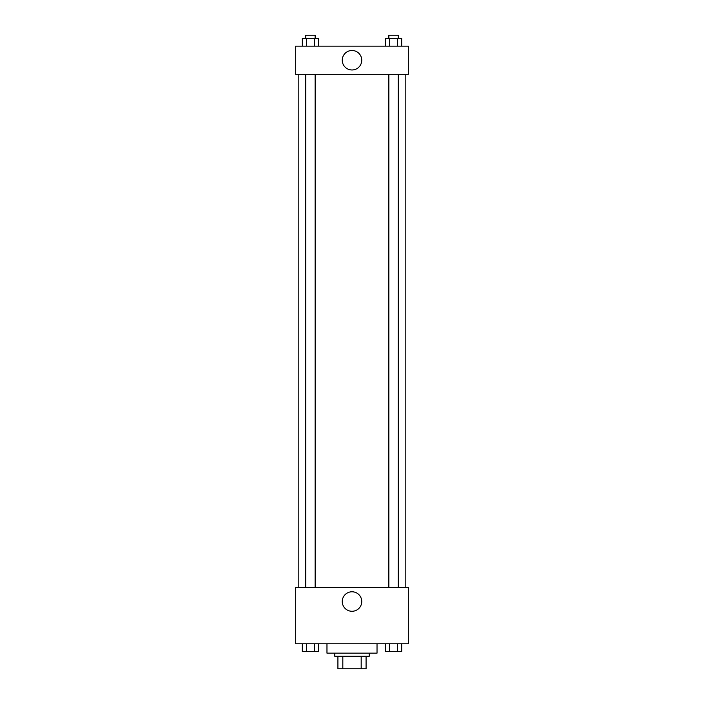 <?xml version="1.0" encoding="UTF-8"?>
<svg xmlns="http://www.w3.org/2000/svg" width="704" height="704" viewBox="0 0 704 704"><rect width="100%" height="100%" fill="white"/><g stroke="black" fill="none" stroke-linecap="round" stroke-linejoin="round"><path stroke-width="1.06" d="M361.178 656.286L361.178 668.8L337.92 668.8L337.92 656.286M361.178 668.8L366.08 668.8L366.08 656.286L366.08 668.8M369.213 653.154L369.213 656.286L334.787 656.286L334.787 653.154M342.822 656.286L342.822 668.8M326.973 643.773L326.973 653.154L377.027 653.154L377.027 643.773M408.32 643.773L295.68 643.773L295.68 587.453L408.32 587.453L408.32 643.773M352 611.274A9.742 9.742 0 0 1 343.561 596.658A9.742 9.742 0 0 1 360.439 596.658A9.742 9.742 0 0 1 352 611.274M405.187 74.307L405.187 587.453M388.854 587.453L388.854 74.307M315.146 74.307L315.146 587.453M408.32 74.307L295.68 74.307L295.68 46.147L408.32 46.147L408.32 74.307M361.742 60.227A9.742 9.742 0 0 1 347.125 68.666A9.742 9.742 0 0 1 347.125 51.797A9.742 9.742 0 0 1 361.742 60.227M401.685 46.147L401.685 38.333L385.422 38.333L385.422 46.147M397.619 38.333L397.619 46.147M389.488 38.333L389.488 46.147M388.854 38.333L388.854 35.2L398.244 35.2L398.244 38.333M318.578 46.147L318.578 38.333L302.315 38.333L302.315 46.147M314.512 38.333L314.512 46.147M306.381 38.333L306.381 46.147M305.756 38.333L305.756 35.2L315.146 35.2L315.146 38.333M401.685 643.773L401.685 651.587L385.422 651.587L385.422 643.773M397.619 643.773L397.619 651.587M389.488 643.773L389.488 651.587M398.244 651.587L388.854 651.614M318.578 643.773L318.578 651.587L302.315 651.587L302.315 643.773M314.512 643.773L314.512 651.587M306.381 643.773L306.381 651.587M315.146 651.587L305.756 651.614M298.813 74.307L298.813 587.453M398.244 587.453L398.244 74.307M305.756 74.307L305.756 587.453"/></g></svg>
